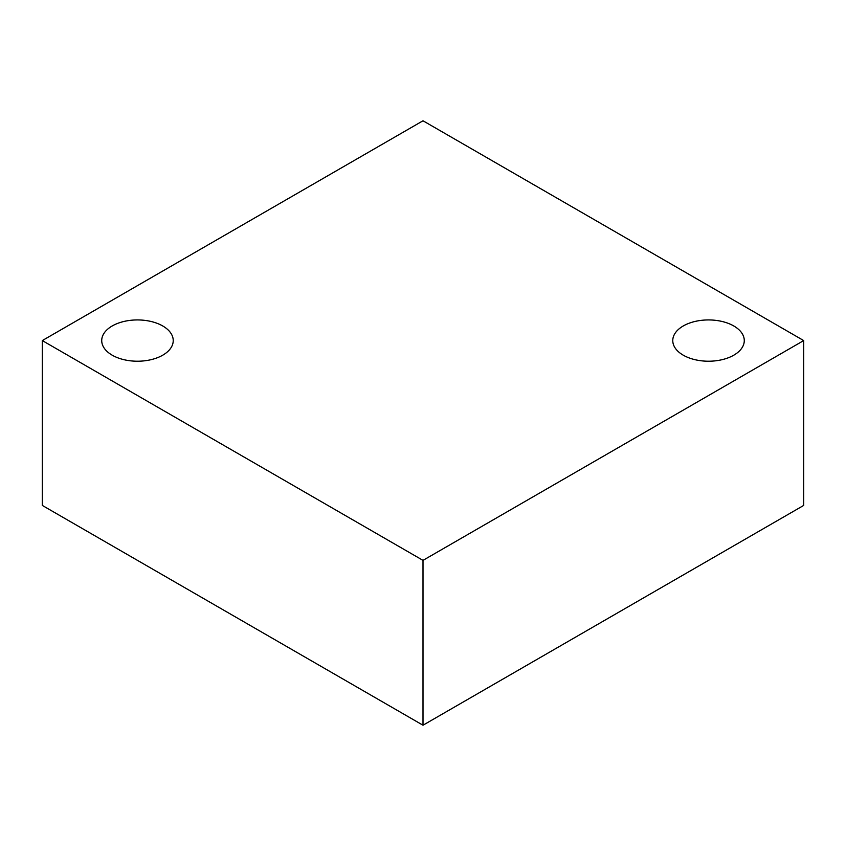 <?xml version="1.0" encoding="UTF-8"?>
<svg xmlns="http://www.w3.org/2000/svg" width="846" height="846" viewBox="0 0 846 846"><rect width="100%" height="100%" fill="white"/><g stroke="black" fill="none" stroke-linecap="round" stroke-linejoin="round"><path stroke-width="1.27" d="M733.81 325.985A35.754 20.642 180 0 1 744.279 340.578A35.754 20.642 180 0 1 708.525 361.221A35.754 20.642 180 0 1 672.771 340.578A35.754 20.642 180 0 1 694.841 321.501A35.754 20.642 180 0 1 733.81 325.985M162.76 325.985A35.754 20.642 180 0 1 173.229 340.578A35.754 20.642 180 0 1 137.475 361.221A35.754 20.642 180 0 1 101.721 340.578A35.754 20.642 180 0 1 123.791 321.501A35.754 20.642 180 0 1 162.76 325.985M803.7 340.578L423 120.777L42.3 340.578L423 560.369L803.7 340.578L803.7 505.422L423 725.223L423 560.369M423 725.223L42.3 505.422L42.3 340.578"/></g></svg>
